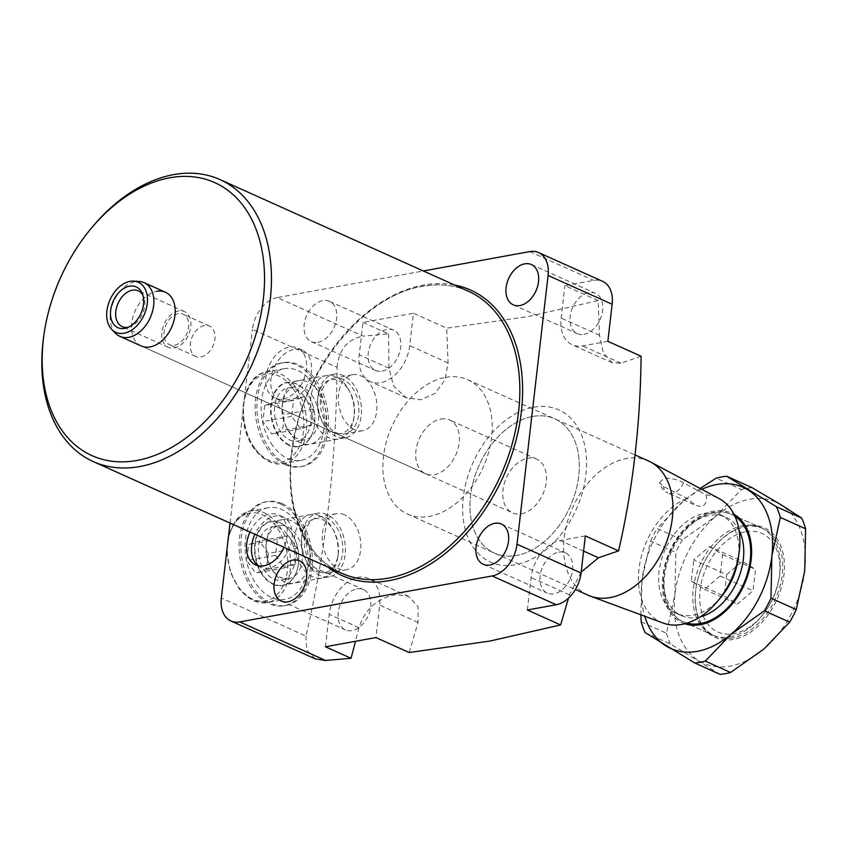 <?xml version="1.0" encoding="UTF-8"?>
<svg xmlns="http://www.w3.org/2000/svg" width="848" height="848" viewBox="0 0 848 848"><rect width="100%" height="100%" fill="white"/><g stroke="black" fill="none" stroke-linecap="round" stroke-linejoin="round"><path stroke-width="0.64" stroke-dasharray="4.24 3.18" d="M249.969 532.014A27.486 18.667 114.2 0 1 269.897 513.92A27.486 18.667 114.2 0 1 278.165 514.8A27.486 18.667 114.2 0 1 284.006 547.31M258.216 565.775A27.486 18.667 -65.8 0 0 260.559 567.142A27.486 18.667 -65.8 0 0 268.827 568.022A27.486 18.667 -65.8 0 0 290.885 544.109A27.486 18.667 -65.8 0 0 283.094 517.015A27.486 18.667 -65.8 0 0 274.826 516.125A27.486 18.667 -65.8 0 0 254.898 534.229M283.2 399.005A27.486 18.667 -65.8 0 0 305.259 375.092A27.486 18.667 -65.8 0 0 297.468 347.987A27.486 18.667 -65.8 0 0 289.2 347.108A27.486 18.667 -65.8 0 0 267.141 371.021A27.486 18.667 -65.8 0 0 274.932 398.125A27.486 18.667 -65.8 0 0 283.2 399.005M288.119 401.221A27.486 18.667 -65.8 0 0 310.188 377.307A27.486 18.667 -65.8 0 0 302.386 350.203A27.486 18.667 -65.8 0 0 294.129 349.323A27.486 18.667 -65.8 0 0 272.07 373.237A27.486 18.667 -65.8 0 0 279.861 400.341A27.486 18.667 -65.8 0 0 288.119 401.221M273.374 583.965A32.288 21.465 -100.3 0 1 255.036 550.479A32.288 21.465 -100.3 0 1 271.116 521.721A32.288 21.465 -100.3 0 1 280.434 523.004A32.288 21.465 -100.3 0 1 293.079 535.607A32.288 21.465 -100.3 0 1 298.348 564.503A32.288 21.465 -100.3 0 1 282.691 585.247A32.288 21.465 -100.3 0 1 273.374 583.965M327.042 514.513A32.288 21.465 79.7 0 0 317.735 513.231A32.288 21.465 79.7 0 0 301.644 541.989A32.288 21.465 79.7 0 0 319.993 575.474A32.288 21.465 79.7 0 0 329.3 576.757A32.288 21.465 79.7 0 0 345.38 547.999A32.288 21.465 79.7 0 0 327.042 514.513M320.406 571.87A28.461 18.932 -100.3 0 1 304.231 542.349A28.461 18.932 -100.3 0 1 318.413 516.994A28.461 18.932 -100.3 0 1 326.628 518.117A28.461 18.932 -100.3 0 1 342.793 547.638A28.461 18.932 -100.3 0 1 328.611 572.994A28.461 18.932 -100.3 0 1 320.406 571.87M344.648 514.831A28.461 18.932 79.7 0 0 336.444 513.708A28.461 18.932 79.7 0 0 322.261 539.063A28.461 18.932 79.7 0 0 338.437 568.584A28.461 18.932 79.7 0 0 346.641 569.708A28.461 18.932 79.7 0 0 360.824 544.363A28.461 18.932 79.7 0 0 344.648 514.831M273.077 584.346A32.637 21.698 79.7 0 0 298.316 564.673A32.637 21.698 79.7 0 0 292.995 535.459A32.637 21.698 79.7 0 0 280.211 522.718A32.637 21.698 79.7 0 0 254.792 543.706A32.637 21.698 79.7 0 0 273.077 584.346M280.603 504.051A52.756 35.086 79.7 0 0 265.392 501.963A52.756 35.086 79.7 0 0 239.104 548.953A52.756 35.086 79.7 0 0 269.081 603.67A52.756 35.086 79.7 0 0 284.292 605.758A52.756 35.086 79.7 0 0 310.58 558.768A52.756 35.086 79.7 0 0 280.603 504.051M282.405 503.723A52.756 35.086 79.7 0 0 267.194 501.634A52.756 35.086 79.7 0 0 240.906 548.624A52.756 35.086 79.7 0 0 270.883 603.341A52.756 35.086 79.7 0 0 286.094 605.43A52.756 35.086 79.7 0 0 312.382 558.44A52.756 35.086 79.7 0 0 282.405 503.723M289.454 444.956A32.288 21.465 -100.3 0 1 271.116 411.471A32.288 21.465 -100.3 0 1 287.207 382.713A32.288 21.465 -100.3 0 1 296.514 383.996A32.288 21.465 -100.3 0 1 309.16 396.599A32.288 21.465 -100.3 0 1 314.428 425.505A32.288 21.465 -100.3 0 1 298.772 446.239A32.288 21.465 -100.3 0 1 289.454 444.956M336.073 436.466A32.288 21.465 -100.3 0 1 317.735 402.98A32.288 21.465 -100.3 0 1 333.815 374.233A32.288 21.465 -100.3 0 1 343.122 375.505A32.288 21.465 -100.3 0 1 361.471 408.99A32.288 21.465 -100.3 0 1 345.38 437.748A32.288 21.465 -100.3 0 1 336.073 436.466M342.709 379.109A28.461 18.932 79.7 0 0 334.504 377.985A28.461 18.932 79.7 0 0 320.321 403.341A28.461 18.932 79.7 0 0 336.486 432.862A28.461 18.932 79.7 0 0 344.701 433.985A28.461 18.932 79.7 0 0 358.884 408.641A28.461 18.932 79.7 0 0 342.709 379.109M354.517 429.576A28.461 18.932 -100.3 0 1 338.341 400.055A28.461 18.932 -100.3 0 1 352.524 374.699A28.461 18.932 -100.3 0 1 360.739 375.834A28.461 18.932 -100.3 0 1 376.904 405.355A28.461 18.932 -100.3 0 1 362.732 430.71A28.461 18.932 -100.3 0 1 354.517 429.576M289.168 445.338A32.637 21.698 -100.3 0 1 270.883 404.708A32.637 21.698 -100.3 0 1 296.291 383.709A32.637 21.698 -100.3 0 1 309.085 396.451A32.637 21.698 -100.3 0 1 314.407 425.664A32.637 21.698 -100.3 0 1 289.168 445.338M285.161 464.662A52.756 35.086 -100.3 0 1 255.184 409.944A52.756 35.086 -100.3 0 1 281.472 362.955A52.756 35.086 -100.3 0 1 296.694 365.043A52.756 35.086 -100.3 0 1 326.66 419.76A52.756 35.086 -100.3 0 1 300.383 466.75A52.756 35.086 -100.3 0 1 285.161 464.662M286.963 464.333A52.756 35.086 -100.3 0 1 256.997 409.616A52.756 35.086 -100.3 0 1 283.274 362.626A52.756 35.086 -100.3 0 1 298.496 364.714A52.756 35.086 -100.3 0 1 328.462 419.431A52.756 35.086 -100.3 0 1 302.185 466.421A52.756 35.086 -100.3 0 1 286.963 464.333M533.731 407.21A83.422 56.657 114.2 0 1 585.915 474.816A83.422 56.657 114.2 0 1 515.51 564.747A83.422 56.657 114.2 0 1 463.326 497.14A83.422 56.657 114.2 0 1 533.731 407.21M641.109 356.266L620.99 363.167L612.33 362.817L603.331 352.81L599.504 335.331L598.137 300.595L527.541 316.686L446.705 328.176L413.464 313.23L409.711 345.666A34.355 23.331 114.2 0 1 370.385 381.589A34.355 23.331 114.2 0 1 359.234 354.856L362.986 322.42L413.464 313.23M581.166 572.093L569.474 594.808L568.531 598.094M325.452 646.77L329.204 614.334A34.355 23.331 114.2 0 1 358.195 577.308A34.355 23.331 114.2 0 1 368.53 578.41A34.355 23.331 114.2 0 1 379.681 605.143L375.929 637.579M409.181 652.515L418.053 622.39L418.085 606.638L408.566 596.398L396.567 594.543C377.858 597.723 365.318 608.769 358.927 627.69L355.492 641.3M356.86 588.894A22.08 14.999 114.2 0 1 363.495 589.593A22.08 14.999 114.2 0 1 369.76 611.376A22.08 14.999 114.2 0 1 352.037 630.594A22.08 14.999 114.2 0 1 345.39 629.884A22.08 14.999 114.2 0 1 339.126 608.101A22.08 14.999 114.2 0 1 356.86 588.894M558.768 552.122A22.08 14.999 114.2 0 1 565.404 552.822A22.08 14.999 114.2 0 1 571.669 574.605A22.08 14.999 114.2 0 1 553.945 593.823A22.08 14.999 114.2 0 1 547.299 593.112A22.08 14.999 114.2 0 1 541.035 571.329A22.08 14.999 114.2 0 1 558.768 552.122M440.769 419.05A29.447 19.992 114.2 0 1 449.631 419.993A29.447 19.992 114.2 0 1 457.973 449.027A29.447 19.992 114.2 0 1 434.335 474.647A29.447 19.992 114.2 0 1 425.484 473.703A29.447 19.992 114.2 0 1 417.131 444.67A29.447 19.992 114.2 0 1 440.769 419.05M532.661 416.474A73.606 49.99 114.2 0 1 554.793 418.838A73.606 49.99 114.2 0 1 575.675 491.437A73.606 49.99 114.2 0 1 516.58 555.482A73.606 49.99 114.2 0 1 494.448 553.119A73.606 49.99 114.2 0 1 473.566 480.53A73.606 49.99 114.2 0 1 532.661 416.474A73.606 49.99 114.2 0 1 554.793 418.838A73.606 49.99 114.2 0 1 575.675 491.437A73.606 49.99 114.2 0 1 516.58 555.482A73.606 49.99 114.2 0 1 494.448 553.119A73.606 49.99 114.2 0 1 473.566 480.53A73.606 49.99 114.2 0 1 532.661 416.474M445.603 377.349A73.606 49.99 114.2 0 1 467.736 379.713A73.606 49.99 114.2 0 1 488.607 452.302A73.606 49.99 114.2 0 1 429.512 516.347A73.606 49.99 114.2 0 1 407.379 513.983A73.606 49.99 114.2 0 1 386.508 441.395A73.606 49.99 114.2 0 1 445.603 377.349M44.011 334.282A154.58 104.982 114.2 0 1 92.114 227.275M382.056 371.117A22.08 14.999 -65.8 0 0 399.79 351.899A22.08 14.999 -65.8 0 0 393.525 330.116A22.08 14.999 -65.8 0 0 386.879 329.416A22.08 14.999 -65.8 0 0 369.156 348.623A22.08 14.999 -65.8 0 0 375.42 370.406A22.08 14.999 -65.8 0 0 382.056 371.117M317.989 342.316A22.08 14.999 -65.8 0 0 335.723 323.099A22.08 14.999 -65.8 0 0 329.459 301.326A22.08 14.999 -65.8 0 0 322.812 300.616A22.08 14.999 -65.8 0 0 305.089 319.834A22.08 14.999 -65.8 0 0 311.354 341.606A22.08 14.999 -65.8 0 0 317.989 342.316M583.965 334.345A22.08 14.999 -65.8 0 0 601.688 315.127A22.08 14.999 -65.8 0 0 595.434 293.344A22.08 14.999 -65.8 0 0 588.788 292.645A22.08 14.999 -65.8 0 0 571.064 311.852A22.08 14.999 -65.8 0 0 577.318 333.635A22.08 14.999 -65.8 0 0 583.965 334.345M362.986 322.42L388.585 333.932L363.071 336.126L277.285 297.574L423.311 270.978M277.285 297.574A29.447 19.992 -65.8 0 0 252.439 329.31L337.059 367.343C336.211 461.45 325.844 551.041 305.969 636.085L221.339 598.052M230.02 523.046L252.439 329.31M598.137 300.595L564.895 285.649L593.738 280.402A29.447 19.992 114.2 0 1 602.589 281.345M425.484 473.703L141.287 345.973A29.447 19.992 114.2 0 1 132.945 316.94A29.447 19.992 114.2 0 1 156.583 291.32M337.059 367.343C338.893 349.535 347.563 339.126 363.071 336.126M315.276 658.896L306.753 650.024L305.969 636.085M388.585 333.932L388.946 368.212L393.695 386.232L406.298 397.733L420.778 399.747L434.982 393.419L444.946 379.946L448.073 362.912L446.705 328.176M607.857 341.331L582.618 345.92A34.355 23.331 114.2 0 1 572.294 344.818A34.355 23.331 114.2 0 1 561.143 318.085L564.895 285.649M527.361 609.998L531.113 577.562A34.355 23.331 114.2 0 1 560.104 540.536L585.343 535.936M178.504 310.919A19.631 13.335 -65.8 0 0 162.742 327.996A19.631 13.335 -65.8 0 0 168.317 347.351A19.631 13.335 -65.8 0 0 174.211 347.987A19.631 13.335 -65.8 0 0 189.973 330.911A19.631 13.335 -65.8 0 0 184.408 311.545A19.631 13.335 -65.8 0 0 178.504 310.919M178.186 313.696A16.684 11.331 -65.8 0 0 164.788 328.218A16.684 11.331 -65.8 0 0 169.526 344.67A16.684 11.331 -65.8 0 0 174.54 345.21A16.684 11.331 -65.8 0 0 187.927 330.688A16.684 11.331 -65.8 0 0 183.2 314.237A16.684 11.331 -65.8 0 0 178.186 313.696M204.463 325.515A16.684 11.331 -65.8 0 0 191.076 340.027A16.684 11.331 -65.8 0 0 195.803 356.489A16.684 11.331 -65.8 0 0 200.817 357.019A16.684 11.331 -65.8 0 0 214.215 342.497A16.684 11.331 -65.8 0 0 209.488 326.045A16.684 11.331 -65.8 0 0 204.463 325.515M115.794 333.508A29.447 19.992 114.2 0 1 112.72 303.86A29.447 19.992 114.2 0 1 135.224 281.716A29.447 19.992 114.2 0 1 139.178 281.472M521.403 513.782A29.447 19.992 -65.8 0 0 545.041 488.162A29.447 19.992 -65.8 0 0 536.689 459.128A29.447 19.992 -65.8 0 0 527.838 458.174A29.447 19.992 -65.8 0 0 504.2 483.805A29.447 19.992 -65.8 0 0 512.552 512.839A29.447 19.992 -65.8 0 0 521.403 513.782M659.596 482.586L664.026 478.346C670.885 477.965 677.372 479.449 683.467 482.777L705.992 494.861C707.296 500.808 705.843 504.698 701.625 506.553L696.06 505.567L686.975 498.327L663.337 486.445L659.596 482.586A14.723 14.723 0 0 0 667.959 492.942A14.723 9.996 114.2 0 1 663.337 486.445M745.721 531.738A53.975 36.655 114.2 0 1 779.153 577.923A53.975 36.655 114.2 0 1 762.363 615.288A53.975 36.655 114.2 0 1 733.923 633.668A53.975 36.655 114.2 0 1 700.162 589.922A53.975 36.655 114.2 0 1 745.721 531.738M730.107 636.827A58.883 39.994 -65.8 0 0 761.122 616.782A58.883 39.994 -65.8 0 0 779.45 576.015A58.883 39.994 -65.8 0 0 760.677 527.52A58.883 39.994 -65.8 0 0 742.965 525.622A58.883 39.994 -65.8 0 0 695.689 576.863A58.883 39.994 -65.8 0 0 712.394 634.94A58.883 39.994 -65.8 0 0 730.107 636.827M721.288 596.833A53.975 36.655 114.2 0 1 692.858 615.213A53.975 36.655 114.2 0 1 676.619 613.475A53.975 36.655 114.2 0 1 661.313 560.242A53.975 36.655 114.2 0 1 704.646 513.273A53.975 36.655 114.2 0 1 720.885 515.012A53.975 36.655 114.2 0 1 738.089 559.468M700.098 616.92A53.975 36.655 114.2 0 1 697.787 617.429A53.975 36.655 114.2 0 1 681.548 615.69A53.975 36.655 114.2 0 1 664.344 571.245A53.975 36.655 114.2 0 1 681.145 533.869A53.975 36.655 114.2 0 1 709.575 515.489A53.975 36.655 114.2 0 1 725.814 517.227A53.975 36.655 114.2 0 1 739.043 530.286M686.986 623.121A58.883 39.994 114.2 0 1 682.831 621.648A58.883 39.994 114.2 0 1 664.058 573.153A58.883 39.994 114.2 0 1 682.386 532.385A58.883 39.994 114.2 0 1 713.401 512.33A58.883 39.994 114.2 0 1 731.103 514.227A58.883 39.994 114.2 0 1 734.972 516.358M588.077 595.201A73.606 49.99 114.2 0 1 567.206 522.612A73.606 49.99 114.2 0 1 626.301 458.567A73.606 49.99 114.2 0 1 648.434 460.93M705.992 494.861A68.317 46.396 114.2 0 1 719.093 498.571M663.136 623.057A68.317 46.396 114.2 0 1 639.964 562.584A68.317 46.396 114.2 0 1 686.975 498.327M726.641 574.626L742.297 561.302L755.483 569.379L753.003 590.78L737.347 604.105L724.16 596.027L726.641 574.626L693.781 559.86L709.447 546.536L742.297 561.302M709.447 546.536L722.623 554.613L720.153 576.015L704.487 589.339L691.311 581.262L693.781 559.86M691.311 581.262L724.16 596.027M704.487 589.339L737.347 604.105M720.153 576.015L753.003 590.78M722.623 554.613L755.483 569.379M128.377 327.201A19.631 13.335 -65.8 0 0 129.924 326.777A19.631 13.335 -65.8 0 0 143.535 296.503A19.631 13.335 -65.8 0 0 142.824 295.072M684.813 623.746A60.113 40.821 114.2 0 1 664.768 565.362A60.113 40.821 114.2 0 1 713.539 511.174A60.113 40.821 114.2 0 1 733.997 514.323M734.877 516.146A58.883 39.994 -65.8 0 0 731.93 514.598A58.883 39.994 -65.8 0 0 714.217 512.701A58.883 39.994 -65.8 0 0 666.941 563.941A58.883 39.994 -65.8 0 0 683.647 622.019A58.883 39.994 -65.8 0 0 686.763 623.195M746.388 525.94A60.113 40.821 -65.8 0 0 714.726 546.409A60.113 40.821 -65.8 0 0 696.017 588.024A60.113 40.821 -65.8 0 0 733.255 639.466A60.113 40.821 -65.8 0 0 783.987 574.658A60.113 40.821 -65.8 0 0 746.388 525.94M732.566 637.94A58.883 39.994 114.2 0 1 714.864 636.042A58.883 39.994 114.2 0 1 696.091 587.547A58.883 39.994 114.2 0 1 714.419 546.78A58.883 39.994 114.2 0 1 745.434 526.735A58.883 39.994 114.2 0 1 763.136 528.622A58.883 39.994 114.2 0 1 779.842 586.699A58.883 39.994 114.2 0 1 732.566 637.94M700.13 488.448L682.873 501.613L657.115 528.474L682.375 539.837L715.733 516.379L741.491 489.519L716.221 478.166M641.183 621.86L666.454 633.212L674.923 594.522L675.803 552.419L650.533 541.066L642.063 579.756L640.855 614.811M720.1 674.372L670.333 643.897L645.074 632.544M666.454 633.212A98.145 66.653 -65.8 0 0 670.333 643.897M650.533 541.066A98.145 66.653 114.2 0 1 657.115 528.474M682.375 539.837A98.145 66.653 -65.8 0 0 675.803 552.419M751.953 487.621A98.145 66.653 -65.8 0 0 741.491 489.519M701.784 489.328A88.33 59.985 -65.8 0 0 682.873 501.613A88.33 59.985 -65.8 0 0 642.063 579.756A88.33 59.985 -65.8 0 0 644.734 616.242M804.72 570.884A88.33 59.985 114.2 0 1 763.91 649.027A88.33 59.985 114.2 0 1 699.017 660.846A88.33 59.985 114.2 0 1 674.923 594.522A88.33 59.985 114.2 0 1 715.733 516.379A88.33 59.985 114.2 0 1 780.626 504.56A88.33 59.985 114.2 0 1 804.72 570.884M732.216 604.041A58.883 39.994 -65.8 0 0 732.375 603.861A58.883 39.994 -65.8 0 0 750.692 563.093A58.883 39.994 -65.8 0 0 750.734 562.849M347.744 388.373A27.38 18.211 79.7 0 0 321.615 386.582A27.38 18.211 79.7 0 0 324.243 424.912A27.38 18.211 79.7 0 0 354.178 415.997A27.38 18.211 79.7 0 0 349.715 391.49A27.38 18.211 79.7 0 0 347.744 388.373M318.53 428.844A32.288 21.465 -100.3 0 1 310.962 396.154A32.288 21.465 -100.3 0 1 326.607 375.537A32.288 21.465 -100.3 0 1 346.249 385.766A32.288 21.465 -100.3 0 1 348.57 389.423A32.288 21.465 -100.3 0 1 353.828 418.329A32.288 21.465 -100.3 0 1 338.172 439.063A32.288 21.465 -100.3 0 1 318.53 428.844M290.323 433.975A32.288 21.465 -100.3 0 1 288.013 430.307A32.288 21.465 -100.3 0 1 282.744 401.411A32.288 21.465 -100.3 0 1 298.401 380.678A32.288 21.465 -100.3 0 1 318.053 390.896A32.288 21.465 -100.3 0 1 325.611 423.576A32.288 21.465 -100.3 0 1 309.976 444.193A32.288 21.465 -100.3 0 1 290.323 433.975M311.884 395.136A26.988 17.946 -100.3 0 1 318.212 422.463A26.988 17.946 -100.3 0 1 305.132 439.699A26.988 17.946 -100.3 0 1 288.712 431.155A26.988 17.946 -100.3 0 1 286.772 428.092A26.988 17.946 -100.3 0 1 282.373 403.924A26.988 17.946 -100.3 0 1 295.464 386.593A26.988 17.946 -100.3 0 1 311.884 395.136M304.315 396.514A26.988 17.946 79.7 0 0 287.896 387.971A26.988 17.946 79.7 0 0 274.816 405.206A26.988 17.946 79.7 0 0 281.144 432.533A26.988 17.946 79.7 0 0 297.563 441.077A26.988 17.946 79.7 0 0 310.644 423.841A26.988 17.946 79.7 0 0 304.315 396.514M272.717 445.635A46.619 31.005 -100.3 0 1 261.788 398.433A46.619 31.005 -100.3 0 1 284.377 368.657A46.619 31.005 -100.3 0 1 312.742 383.413A46.619 31.005 -100.3 0 1 323.66 430.614A46.619 31.005 -100.3 0 1 301.082 460.39A46.619 31.005 -100.3 0 1 272.717 445.635M264.693 405.545L275.473 401.952L284.409 414.407L282.543 430.455L271.763 434.059L262.838 421.604L264.693 405.545L293.535 400.298L304.315 396.705L275.473 401.952M304.315 396.705L313.251 409.16L311.396 425.208L300.605 428.802L291.68 416.347L293.535 400.298M291.68 416.347L262.838 421.604M300.605 428.802L271.763 434.059M311.396 425.208L282.543 430.455M313.251 409.16L284.409 414.407M326.48 572.156A27.38 18.211 79.7 0 0 338.087 554.995A27.38 18.211 79.7 0 0 333.624 530.488A27.38 18.211 79.7 0 0 313.336 519.146A27.38 18.211 79.7 0 0 302.545 551.444A27.38 18.211 79.7 0 0 326.48 572.156M308.555 515.054A32.288 21.465 -100.3 0 1 310.516 514.545A32.288 21.465 -100.3 0 1 332.48 528.431A32.288 21.465 -100.3 0 1 337.748 557.327A32.288 21.465 -100.3 0 1 324.053 577.562A32.288 21.465 -100.3 0 1 322.092 578.071A32.288 21.465 -100.3 0 1 295.486 551.645A32.288 21.465 -100.3 0 1 308.555 515.054M280.349 520.184A32.288 21.465 -100.3 0 1 282.32 519.686A32.288 21.465 -100.3 0 1 308.926 546.101A32.288 21.465 -100.3 0 1 295.857 582.703A32.288 21.465 -100.3 0 1 293.885 583.201A32.288 21.465 -100.3 0 1 271.932 569.315A32.288 21.465 -100.3 0 1 266.664 540.42A32.288 21.465 -100.3 0 1 280.349 520.184M290.694 578.283A26.988 17.946 -100.3 0 1 289.051 578.707A26.988 17.946 -100.3 0 1 270.692 567.1A26.988 17.946 -100.3 0 1 266.293 542.932A26.988 17.946 -100.3 0 1 277.731 526.025A26.988 17.946 -100.3 0 1 279.384 525.601A26.988 17.946 -100.3 0 1 301.623 547.681A26.988 17.946 -100.3 0 1 290.694 578.283M283.126 579.661A26.988 17.946 79.7 0 0 294.055 549.059A26.988 17.946 79.7 0 0 271.805 526.979A26.988 17.946 79.7 0 0 270.162 527.403A26.988 17.946 79.7 0 0 259.234 557.995A26.988 17.946 79.7 0 0 281.483 580.085A26.988 17.946 79.7 0 0 283.126 579.661M265.445 508.397A46.619 31.005 -100.3 0 1 268.297 507.666A46.619 31.005 -100.3 0 1 306.722 545.815A46.619 31.005 -100.3 0 1 287.843 598.667A46.619 31.005 -100.3 0 1 285.002 599.398A46.619 31.005 -100.3 0 1 246.567 561.249A46.619 31.005 -100.3 0 1 265.445 508.397M268.318 553.415L266.463 569.464L255.683 573.057L246.747 560.602L248.612 544.554L259.393 540.96L268.318 553.415L297.16 548.158L295.305 564.217L266.463 569.464M295.305 564.217L284.525 567.81L275.589 555.355L277.455 539.307L288.235 535.703L297.16 548.158M288.235 535.703L259.393 540.96M277.455 539.307L248.612 544.554M275.589 555.355L246.747 560.602M284.525 567.81L255.683 573.057M358.927 627.69L329.204 614.334M468.403 291.235A154.58 104.982 -65.8 0 0 421.922 286.274A154.58 104.982 -65.8 0 0 297.818 420.778A154.58 104.982 -65.8 0 0 341.659 573.227C303.16 556.892 282.766 502.684 293.45 442.995C304.771 368.085 365.234 295.019 422.484 286.348C439.126 283.38 454.433 285.013 468.403 291.235M327.667 566.93A156.541 106.307 114.2 0 1 301.411 409.478A156.541 106.307 114.2 0 1 423.449 285.013A156.541 106.307 114.2 0 1 454.411 284.949M529.671 251.602L593.738 280.402M448.073 362.912L409.711 345.666M388.946 368.212L359.234 354.856M620.99 363.167L582.618 345.92M599.504 335.331L561.143 318.085M569.474 594.808L531.113 577.562M583.594 551.094L560.104 540.536M418.053 622.39L379.681 605.143M683.467 482.777A14.723 9.996 114.2 0 1 672.39 493.409A14.723 9.996 114.2 0 1 667.959 492.942L696.06 505.567M295.083 386.635A46.619 31.005 79.7 0 0 266.707 371.88A46.619 31.005 79.7 0 0 244.129 401.645A46.619 31.005 79.7 0 0 255.047 448.846A46.619 31.005 79.7 0 0 283.412 463.602A46.619 31.005 79.7 0 0 306.001 433.837A46.619 31.005 79.7 0 0 295.083 386.635M254.442 447.797A44.658 29.701 -100.3 0 1 250.171 385.289A44.658 29.701 -100.3 0 1 292.793 388.204A44.658 29.701 -100.3 0 1 297.076 450.723A44.658 29.701 -100.3 0 1 254.442 447.797M270.173 601.879A46.619 31.005 79.7 0 0 289.051 549.027A46.619 31.005 79.7 0 0 250.626 510.888A46.619 31.005 79.7 0 0 247.786 511.609A46.619 31.005 79.7 0 0 228.907 564.461A46.619 31.005 79.7 0 0 267.332 602.61A46.619 31.005 79.7 0 0 270.173 601.879M246.81 513.771A44.658 29.701 -100.3 0 1 285.871 547.564A44.658 29.701 -100.3 0 1 268.265 600.246A44.658 29.701 -100.3 0 1 229.204 566.453A44.658 29.701 -100.3 0 1 246.81 513.771M283.094 517.015L278.165 514.8M302.386 350.203L297.468 347.987M317.735 513.231L271.116 521.721M336.444 513.708L318.413 516.994M267.194 501.634L265.392 501.963M333.815 374.233L287.207 382.713M352.524 374.699L334.504 377.985M283.274 362.626L281.472 362.955M299.429 560.804L363.495 589.593M501.338 524.032L565.404 552.822M536.689 459.128L449.631 419.993M467.736 379.713L635.078 454.92M329.459 301.326L393.525 330.116M531.357 264.555L595.434 293.344M513.252 304.835L577.318 333.635M311.354 341.606L375.42 370.406M407.379 513.983L575.4 589.498M483.233 564.312L547.299 593.112M281.324 601.084L345.39 629.884M406.298 397.733L370.385 381.589M612.33 362.817L572.294 344.818M408.566 596.398L368.53 578.41M302.185 466.421L300.383 466.75M362.732 430.71L344.701 433.985M345.38 437.748L298.772 446.239M286.094 605.43L284.292 605.758M346.641 569.708L328.611 572.994M329.3 576.757L282.691 585.247M279.861 400.341L274.932 398.125M260.559 567.142L255.63 564.927M168.317 347.351L122.186 326.628M195.803 356.489L169.526 344.67M779.153 577.923L779.45 576.015M762.363 615.288L761.122 616.782M720.885 515.012L725.814 517.227M731.103 514.227L760.677 527.52M682.831 621.648L712.394 634.94M664.344 571.245L664.058 573.153M681.145 533.869L682.386 532.385M676.619 613.475L681.548 615.69M141.287 345.973L512.552 512.839M143.535 296.503L142.22 293.387M129.924 326.777L126.723 327.858M209.488 326.045L183.2 314.237M184.408 311.545L138.277 290.822M683.647 622.019L714.864 636.042M731.93 514.598L763.136 528.622M326.607 375.537L298.401 380.678M295.464 386.593L287.896 387.971M284.377 368.657L266.707 371.88C241.754 374.869 234.599 423.311 254.294 448.687C265.477 463.453 277.349 465.181 283.412 463.602L301.082 460.39M305.132 439.699L297.563 441.077M286.772 428.092L288.013 430.307M282.373 403.924L282.744 401.411M338.172 439.063L309.976 444.193M349.715 391.49L348.57 389.423M354.178 415.997L353.828 418.329M333.624 530.488L332.48 528.431M338.087 554.995L337.748 557.327M310.516 514.545L282.32 519.686M270.692 567.1L271.932 569.315M266.293 542.932L266.664 540.42M279.384 525.601L271.805 526.979M268.297 507.666L247.637 511.651L235.935 520.1L228.61 535.194M226.734 551.444L230.285 571.944L239.518 589.424L252.693 600.426L267.332 602.61L285.002 599.398M289.051 578.707L281.483 580.085M322.092 578.071L293.885 583.201"/><path stroke-width="1.27" d="M284.006 547.31A27.486 18.667 114.2 0 1 263.898 565.807A27.486 18.667 114.2 0 1 255.63 564.927A27.486 18.667 114.2 0 1 249.969 532.014M581.166 572.093L598.476 557.772L618.584 550.882C632.852 488.989 640.357 424.127 641.109 356.266L607.857 341.331L612.15 304.262L548.084 275.462L516.994 544.215L581.06 573.004A29.447 19.992 114.2 0 1 556.203 604.751L527.361 609.998L560.602 624.944L568.531 598.094M230.02 523.046L221.339 598.052A29.447 19.992 -65.8 0 0 230.9 620.969A29.447 19.992 -65.8 0 0 239.751 621.913L325.547 660.475L351.061 658.281L325.452 646.77L375.929 637.579L409.181 652.515L490.017 641.035L560.602 624.944M287.97 601.794A22.08 14.999 -65.8 0 0 305.693 582.576A22.08 14.999 -65.8 0 0 299.429 560.804A22.08 14.999 -65.8 0 0 292.793 560.093A22.08 14.999 -65.8 0 0 275.059 579.311A22.08 14.999 -65.8 0 0 281.324 601.084A22.08 14.999 -65.8 0 0 287.97 601.794M489.879 565.022A22.08 14.999 -65.8 0 0 507.602 545.805A22.08 14.999 -65.8 0 0 501.338 524.032A22.08 14.999 -65.8 0 0 494.702 523.322A22.08 14.999 -65.8 0 0 476.968 542.54A22.08 14.999 -65.8 0 0 483.233 564.312A22.08 14.999 -65.8 0 0 489.879 565.022M156.583 291.32A29.447 19.992 114.2 0 1 165.434 292.263A29.447 19.992 114.2 0 1 173.787 321.297A29.447 19.992 114.2 0 1 150.149 346.917A29.447 19.992 114.2 0 1 141.287 345.973L119.939 336.37A29.447 19.992 114.2 0 1 115.794 333.508L111.947 329.681A27.475 18.656 -65.8 0 0 124.073 333.243A27.475 18.656 -65.8 0 0 146.895 306.054A27.475 18.656 -65.8 0 0 133.772 281.133A27.475 18.656 -65.8 0 0 130.083 281.366A27.475 18.656 -65.8 0 0 109.085 302.026A27.475 18.656 -65.8 0 0 111.947 329.681M169.717 177.794A149.672 101.643 -65.8 0 0 90.874 228.759A149.672 101.643 -65.8 0 0 44.297 332.374A149.672 101.643 -65.8 0 0 137.016 460.443A149.672 101.643 -65.8 0 0 263.325 299.09A149.672 101.643 -65.8 0 0 169.717 177.794M90.874 228.759L92.114 227.275A154.58 104.982 114.2 0 1 173.533 174.635A154.58 104.982 114.2 0 1 220.014 179.596A154.58 104.982 114.2 0 1 263.855 332.045A154.58 104.982 114.2 0 1 139.761 466.548A154.58 104.982 114.2 0 1 93.28 461.588A154.58 104.982 114.2 0 1 44.011 334.282L44.297 332.374M519.898 305.545A22.08 14.999 -65.8 0 0 537.621 286.327A22.08 14.999 -65.8 0 0 531.357 264.555A22.08 14.999 -65.8 0 0 524.721 263.845A22.08 14.999 -65.8 0 0 506.998 283.062A22.08 14.999 -65.8 0 0 513.252 304.835A22.08 14.999 -65.8 0 0 519.898 305.545M423.311 270.978L529.671 251.602A29.447 19.992 -65.8 0 1 538.522 252.545A29.447 19.992 -65.8 0 1 548.084 275.462M556.203 604.751L492.137 575.951L239.751 621.913M492.137 575.951A29.447 19.992 -65.8 0 0 516.994 544.215M618.584 550.882L585.343 535.936L581.06 573.004M538.522 252.545L602.589 281.345A29.447 19.992 114.2 0 1 612.15 304.262M325.547 660.475L315.276 658.896L230.9 620.969M355.492 641.3L351.061 658.281M254.898 534.229A27.486 18.667 -65.8 0 0 258.216 565.775M142.824 295.072A19.631 13.335 -65.8 0 0 138.277 290.822A19.631 13.335 -65.8 0 0 132.383 290.186A19.631 13.335 -65.8 0 0 116.621 307.273A19.631 13.335 -65.8 0 0 122.186 326.628A19.631 13.335 -65.8 0 0 128.09 327.254A19.631 13.335 -65.8 0 0 128.377 327.201M124.635 328.409A22.355 15.179 114.2 0 1 110.653 310.294A22.355 15.179 114.2 0 1 129.521 286.2A22.355 15.179 114.2 0 1 142.22 293.387A22.355 15.179 114.2 0 1 126.723 327.858A22.355 15.179 114.2 0 1 124.635 328.409M133.772 281.133L139.178 281.472A29.447 19.992 114.2 0 1 144.075 282.66A29.447 19.992 114.2 0 1 152.428 311.693A29.447 19.992 114.2 0 1 128.79 337.324A29.447 19.992 114.2 0 1 119.939 336.37M635.078 454.92L648.434 460.93A73.606 49.99 114.2 0 1 650.511 461.948L719.093 498.571A68.317 46.396 114.2 0 1 738.937 553.882L738.089 559.468A53.975 36.655 114.2 0 1 721.288 596.833L717.673 601.179A68.317 46.396 114.2 0 1 681.697 624.435A68.317 46.396 114.2 0 1 663.136 623.057L590.219 596.08A73.606 49.99 114.2 0 1 588.077 595.201L575.4 589.498M739.043 530.286A53.975 36.655 114.2 0 1 737.113 581.484A53.975 36.655 114.2 0 1 700.098 616.92M734.972 516.358A58.883 39.994 114.2 0 1 746.887 575.379A58.883 39.994 114.2 0 1 700.533 623.534A58.883 39.994 114.2 0 1 686.986 623.121M650.511 461.948A73.606 49.99 114.2 0 1 668.849 535.13A73.606 49.99 114.2 0 1 610.221 597.564A73.606 49.99 114.2 0 1 590.219 596.08M738.937 553.882A68.317 46.396 114.2 0 1 717.673 601.179M733.997 514.323A60.113 40.821 114.2 0 1 750.766 562.616A60.113 40.821 114.2 0 1 732.068 604.232A60.113 40.821 114.2 0 1 700.395 624.7A60.113 40.821 114.2 0 1 684.813 623.746M686.763 623.195A58.883 39.994 -65.8 0 0 701.36 623.905A58.883 39.994 -65.8 0 0 732.216 604.041M770.98 598.211L771.86 556.118L780.33 517.428L805.6 528.781L804.72 570.884L796.251 609.574L770.98 598.211A98.145 66.653 114.2 0 1 764.408 610.804L789.679 622.167L763.91 649.027L730.563 672.475L705.292 661.111L731.061 634.251L764.408 610.804M776.45 506.744L726.683 476.258L751.953 487.621L780.626 504.56L801.72 518.096L776.45 506.744A98.145 66.653 114.2 0 1 780.33 517.428M726.683 476.258A98.145 66.653 114.2 0 0 716.221 478.166L700.13 488.448M640.855 614.811L641.183 621.86A98.145 66.653 114.2 0 0 645.074 632.544L694.841 663.019L720.1 674.372A98.145 66.653 -65.8 0 0 730.563 672.475M705.292 661.111A98.145 66.653 114.2 0 1 694.841 663.019M789.679 622.167A98.145 66.653 -65.8 0 0 796.251 609.574M805.6 528.781A98.145 66.653 -65.8 0 0 801.72 518.096M644.734 616.242A88.33 59.985 -65.8 0 0 666.157 646.07A88.33 59.985 -65.8 0 0 731.061 634.251A88.33 59.985 -65.8 0 0 771.86 556.118A88.33 59.985 -65.8 0 0 747.777 489.794A88.33 59.985 -65.8 0 0 701.784 489.328M750.734 562.849A58.883 39.994 -65.8 0 0 734.877 516.146M93.28 461.588L341.659 573.227A154.58 104.982 -65.8 0 0 388.14 578.188A154.58 104.982 -65.8 0 0 512.245 443.674A154.58 104.982 -65.8 0 0 468.403 291.235L220.014 179.596M454.411 284.949A156.541 106.307 114.2 0 1 517.874 432.597A156.541 106.307 114.2 0 1 389.243 580.626A156.541 106.307 114.2 0 1 327.667 566.93M598.476 557.772L583.594 551.094M144.075 282.66L165.434 292.263M226.734 551.444L228.61 535.194"/></g></svg>
